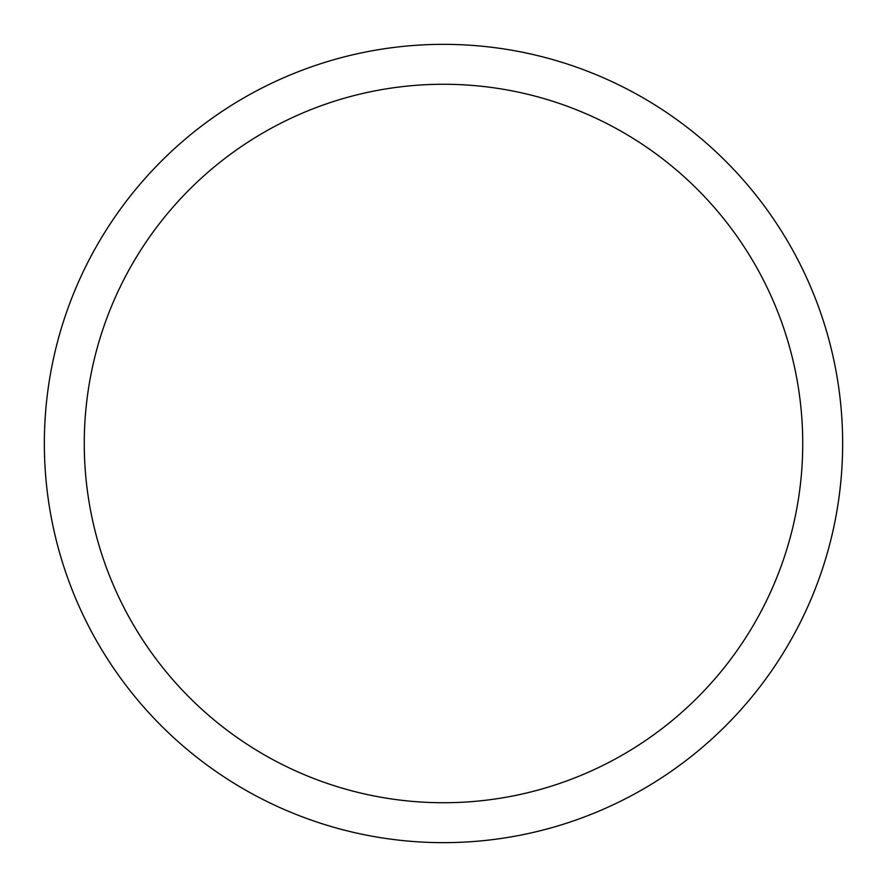 <?xml version="1.0" encoding="UTF-8"?>
<svg xmlns="http://www.w3.org/2000/svg" width="887" height="887" viewBox="0 0 887 887"><rect width="100%" height="100%" fill="white"/><g stroke="black" fill="none" stroke-linecap="round" stroke-linejoin="round"><path stroke-width="1.33" d="M443.5 84.265A359.235 359.235 0 0 1 802.735 443.5A359.235 359.235 0 0 1 443.5 802.735A359.235 359.235 0 0 1 84.265 443.5A359.235 359.235 0 0 1 443.5 84.265M443.5 842.65A399.15 399.15 0 0 0 842.65 443.5A399.15 399.15 0 0 0 443.5 44.35A399.15 399.15 0 0 0 44.35 443.5A399.15 399.15 0 0 0 443.5 842.65"/></g></svg>
